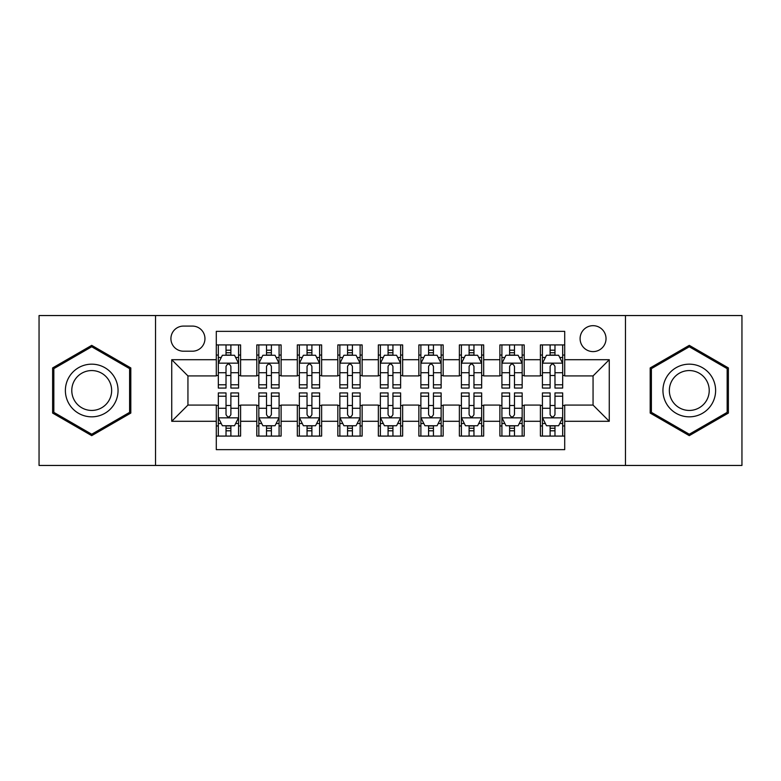 <?xml version="1.0" encoding="UTF-8"?>
<svg xmlns="http://www.w3.org/2000/svg" width="781" height="781" viewBox="0 0 781 781"><rect width="100%" height="100%" fill="white"/><g stroke="black" fill="none" stroke-linecap="round" stroke-linejoin="round"><path stroke-width="1.17" d="M593.062 325.677A12.965 12.965 0 0 0 580.098 338.642A12.965 12.965 0 0 0 593.062 351.606A12.965 12.965 0 0 0 606.027 338.642A12.965 12.965 0 0 0 593.062 325.677M625.474 465.447L741.95 465.447L741.95 315.553L625.474 315.553L625.474 465.447L155.526 465.447L155.526 315.553L39.05 315.553L39.05 465.447L155.526 465.447M564.702 344.919L540.393 344.919L540.393 359.709L524.197 359.709L524.197 375.915L540.393 375.915L540.393 359.709M524.197 359.709L524.197 344.919L499.889 344.919L499.889 359.709L483.683 359.709L483.683 375.915L499.889 375.915L499.889 359.709M483.683 359.709L483.683 344.919L459.374 344.919L459.374 359.709L443.169 359.709L443.169 375.915L459.374 375.915L459.374 359.709M443.169 359.709L443.169 344.919L418.86 344.919L418.86 359.709L402.654 359.709L402.654 375.915L418.86 375.915L418.86 359.709M402.654 359.709L402.654 344.919L378.346 344.919L378.346 359.709L362.14 359.709L362.14 375.915L378.346 375.915L378.346 359.709M362.14 359.709L362.14 344.919L337.831 344.919L337.831 359.709L321.626 359.709L321.626 375.915L337.831 375.915L337.831 359.709M321.626 359.709L321.626 344.919L297.317 344.919L297.317 359.709L281.111 359.709L281.111 375.915L297.317 375.915L297.317 359.709M281.111 359.709L281.111 344.919L256.803 344.919L256.803 375.915L240.607 375.915L240.607 344.919L216.298 344.919M216.298 436.081L240.607 436.081L240.607 405.085L256.803 405.085L256.803 436.081L281.111 436.081L281.111 405.085L297.317 405.085L297.317 421.291L281.111 421.291M297.317 421.291L297.317 436.081L321.626 436.081L321.626 405.085L337.831 405.085L337.831 421.291L321.626 421.291M337.831 421.291L337.831 436.081L362.14 436.081L362.14 405.085L378.346 405.085L378.346 421.291L362.14 421.291M378.346 421.291L378.346 436.081L402.654 436.081L402.654 405.085L418.86 405.085L418.86 421.291L402.654 421.291M418.86 421.291L418.86 436.081L443.169 436.081L443.169 405.085L459.374 405.085L459.374 421.291L443.169 421.291M459.374 421.291L459.374 436.081L483.683 436.081L483.683 405.085L499.889 405.085L499.889 421.291L483.683 421.291M499.889 421.291L499.889 436.081L524.197 436.081L524.197 405.085L540.393 405.085L540.393 421.291L524.197 421.291M183.476 351.206L192.39 351.206A12.555 12.555 0 0 0 204.954 338.642A12.555 12.555 0 0 0 192.39 326.087L183.476 326.087A12.555 12.555 0 0 0 170.922 338.642A12.555 12.555 0 0 0 183.476 351.206M625.474 315.553L155.526 315.553M564.702 359.709L564.702 331.349L216.298 331.349L216.298 375.915L187.938 375.915L187.938 405.085L216.298 405.085L216.298 449.651L564.702 449.651L564.702 405.085L593.062 405.085L593.062 375.915L564.702 375.915L564.702 359.709L609.268 359.709L609.268 421.291L564.702 421.291M216.298 421.291L171.732 421.291L171.732 359.709L216.298 359.709M540.393 421.291L540.393 436.081L564.702 436.081M216.298 355.052L218.319 355.052M226.021 355.052L230.883 355.052M238.576 355.052L240.607 355.052M216.298 375.515L218.319 375.515M226.021 375.515L230.883 375.515M238.576 375.515L240.607 375.515M216.298 405.485L218.319 405.485M226.021 405.485L230.883 405.485M238.576 405.485L240.607 405.485M216.298 425.948L218.319 425.948M226.021 425.948L230.883 425.948M238.576 425.948L240.607 425.948M256.803 375.515L258.833 375.515M266.526 375.515L271.388 375.515M279.09 375.515L281.111 375.515M256.803 355.052L258.833 355.052M266.526 355.052L271.388 355.052M279.09 355.052L281.111 355.052M256.803 405.485L258.833 405.485M266.526 405.485L271.388 405.485M279.09 405.485L281.111 405.485M256.803 425.948L258.833 425.948M266.526 425.948L271.388 425.948M279.09 425.948L281.111 425.948M297.317 405.485L299.348 405.485M307.04 405.485L311.902 405.485M319.605 405.485L321.626 405.485M297.317 425.948L299.348 425.948M307.04 425.948L311.902 425.948M319.605 425.948L321.626 425.948M297.317 355.052L299.348 355.052M307.04 355.052L311.902 355.052M319.605 355.052L321.626 355.052M297.317 375.515L299.348 375.515M307.04 375.515L311.902 375.515M319.605 375.515L321.626 375.515M337.831 405.485L339.862 405.485M347.555 405.485L352.416 405.485M360.119 405.485L362.14 405.485M337.831 425.948L339.862 425.948M347.555 425.948L352.416 425.948M360.119 425.948L362.14 425.948M337.831 355.052L339.862 355.052M347.555 355.052L352.416 355.052M360.119 355.052L362.14 355.052M337.831 375.515L339.862 375.515M347.555 375.515L352.416 375.515M360.119 375.515L362.14 375.515M378.346 405.485L380.376 405.485M388.069 405.485L392.931 405.485M400.624 405.485L402.654 405.485M378.346 425.948L380.376 425.948M388.069 425.948L392.931 425.948M400.624 425.948L402.654 425.948M378.346 355.052L380.376 355.052M388.069 355.052L392.931 355.052M400.624 355.052L402.654 355.052M378.346 375.515L380.376 375.515M388.069 375.515L392.931 375.515M400.624 375.515L402.654 375.515M418.86 405.485L420.881 405.485M428.584 405.485L433.445 405.485M441.138 405.485L443.169 405.485M418.86 425.948L420.881 425.948M428.584 425.948L433.445 425.948M441.138 425.948L443.169 425.948M418.86 355.052L420.881 355.052M428.584 355.052L433.445 355.052M441.138 355.052L443.169 355.052M418.86 375.515L420.881 375.515M428.584 375.515L433.445 375.515M441.138 375.515L443.169 375.515M459.374 405.485L461.395 405.485M469.098 405.485L473.96 405.485M481.652 405.485L483.683 405.485M459.374 425.948L461.395 425.948M469.098 425.948L473.96 425.948M481.652 425.948L483.683 425.948M459.374 355.052L461.395 355.052M469.098 355.052L473.96 355.052M481.652 355.052L483.683 355.052M459.374 375.515L461.395 375.515M469.098 375.515L473.96 375.515M481.652 375.515L483.683 375.515M499.889 405.485L501.91 405.485M509.612 405.485L514.474 405.485M522.167 405.485L524.197 405.485M499.889 425.948L501.91 425.948M509.612 425.948L514.474 425.948M522.167 425.948L524.197 425.948M499.889 355.052L501.91 355.052M509.612 355.052L514.474 355.052M522.167 355.052L524.197 355.052M499.889 375.515L501.91 375.515M509.612 375.515L514.474 375.515M522.167 375.515L524.197 375.515M540.393 405.485L542.424 405.485M550.117 405.485L554.979 405.485M562.681 405.485L564.702 405.485M540.393 425.948L542.424 425.948M550.117 425.948L554.979 425.948M562.681 425.948L564.702 425.948M540.393 355.052L542.424 355.052M550.117 355.052L554.979 355.052M562.681 355.052L564.702 355.052M540.393 375.515L542.424 375.515M550.117 375.515L554.979 375.515M562.681 375.515L564.702 375.515M187.938 375.915L171.732 359.709M187.938 405.085L171.732 421.291M609.268 359.709L593.062 375.915M609.268 421.291L593.062 405.085M91.719 435.642L130.808 413.071L130.808 367.929L91.719 345.358L52.62 367.929L52.62 413.071L91.719 435.642M728.38 367.929L689.281 345.358L650.192 367.929L650.192 413.071L689.281 435.642L728.38 413.071L728.38 367.929M230.883 350.191L226.021 350.191M238.576 384.769L230.883 384.769L230.883 388.069L238.576 388.069L238.576 363.36L234.525 355.257L222.37 355.257L218.319 363.36L218.319 388.069L226.021 388.069L226.021 384.769L218.319 384.769M218.319 363.36L218.319 344.919M238.576 363.36L238.576 344.919M226.021 355.257L226.021 344.919M230.883 344.919L230.883 355.257M230.883 384.769L230.883 366.396C229.263 363.272 227.642 363.272 226.021 366.396L226.021 384.769M226.021 430.809L230.883 430.809M218.319 396.231L226.021 396.231L226.021 392.931L218.319 392.931L218.319 417.64L222.37 425.743L234.525 425.743L238.576 417.64L238.576 392.931L230.883 392.931L230.883 396.231L238.576 396.231M238.576 417.64L238.576 436.081M218.319 417.64L218.319 436.081M230.883 425.743L230.883 436.081M226.021 436.081L226.021 425.743M226.021 396.231L226.021 414.604C227.632 417.728 229.253 417.728 230.883 414.604L230.883 396.231M91.719 364.171A26.329 26.329 0 0 0 65.379 390.5A26.329 26.329 0 0 0 91.719 416.829A26.329 26.329 0 0 0 118.048 390.5A26.329 26.329 0 0 0 91.719 364.171M91.719 370.565A19.935 19.935 0 0 0 71.784 390.5A19.935 19.935 0 0 0 91.719 410.435A19.935 19.935 0 0 0 111.654 390.5A19.935 19.935 0 0 0 91.719 370.565M129.597 412.368L91.719 434.236L53.84 412.368L53.84 368.632L91.719 346.764L129.597 368.632L129.597 412.368M666.476 377.33A26.329 26.329 0 0 0 676.112 413.305A26.329 26.329 0 0 0 712.087 403.67A26.329 26.329 0 0 0 702.451 367.695A26.329 26.329 0 0 0 666.476 377.33M672.021 380.532A19.935 19.935 0 0 0 679.314 407.77A19.935 19.935 0 0 0 706.551 400.468A19.935 19.935 0 0 0 699.249 373.23A19.935 19.935 0 0 0 672.021 380.532M727.16 368.632L727.16 412.368L689.281 434.236L651.403 412.368L651.403 368.632L689.281 346.764L727.16 368.632M271.388 350.191L266.526 350.191M279.09 384.769L271.388 384.769L271.388 388.069L279.09 388.069L279.09 363.36L275.039 355.257L262.885 355.257L258.833 363.36L258.833 388.069L266.526 388.069L266.526 384.769L258.833 384.769M258.833 363.36L258.833 344.919M279.09 363.36L279.09 344.919M266.526 355.257L266.526 344.919M271.388 344.919L271.388 355.257M271.388 384.769L271.388 366.396C269.777 363.272 268.156 363.272 266.526 366.396L266.526 384.769M311.902 350.191L307.04 350.191M319.605 384.769L311.902 384.769L311.902 388.069L319.605 388.069L319.605 363.36L315.553 355.257L303.399 355.257L299.348 363.36L299.348 388.069L307.04 388.069L307.04 384.769L299.348 384.769M299.348 363.36L299.348 344.919M319.605 363.36L319.605 344.919M307.04 355.257L307.04 344.919M311.902 344.919L311.902 355.257M311.902 384.769L311.902 366.396C310.291 363.272 308.671 363.272 307.04 366.396L307.04 384.769M352.416 350.191L347.555 350.191M360.119 384.769L352.416 384.769L352.416 388.069L360.119 388.069L360.119 363.36L356.068 355.257L343.913 355.257L339.862 363.36L339.862 388.069L347.555 388.069L347.555 384.769L339.862 384.769M339.862 363.36L339.862 344.919M360.119 363.36L360.119 344.919M347.555 355.257L347.555 344.919M352.416 344.919L352.416 355.257M352.416 384.769L352.416 366.396C350.796 363.272 349.175 363.272 347.555 366.396L347.555 384.769M392.931 350.191L388.069 350.191M400.624 384.769L392.931 384.769L392.931 388.069L400.624 388.069L400.624 363.36L396.572 355.257L384.428 355.257L380.376 363.36L380.376 388.069L388.069 388.069L388.069 384.769L380.376 384.769M380.376 363.36L380.376 344.919M400.624 363.36L400.624 344.919M388.069 355.257L388.069 344.919M392.931 344.919L392.931 355.257M392.931 384.769L392.931 366.396C391.31 363.272 389.69 363.272 388.069 366.396L388.069 384.769M266.526 430.809L271.388 430.809M258.833 396.231L266.526 396.231L266.526 392.931L258.833 392.931L258.833 417.64L262.885 425.743L275.039 425.743L279.09 417.64L279.09 392.931L271.388 392.931L271.388 396.231L279.09 396.231M279.09 417.64L279.09 436.081M258.833 417.64L258.833 436.081M271.388 425.743L271.388 436.081M266.526 436.081L266.526 425.743M266.526 396.231L266.526 414.604C268.147 417.728 269.767 417.728 271.388 414.604L271.388 396.231M307.04 430.809L311.902 430.809M299.348 396.231L307.04 396.231L307.04 392.931L299.348 392.931L299.348 417.64L303.399 425.743L315.553 425.743L319.605 417.64L319.605 392.931L311.902 392.931L311.902 396.231L319.605 396.231M319.605 417.64L319.605 436.081M299.348 417.64L299.348 436.081M311.902 425.743L311.902 436.081M307.04 436.081L307.04 425.743M307.04 396.231L307.04 414.604C308.661 417.728 310.282 417.728 311.902 414.604L311.902 396.231M347.555 430.809L352.416 430.809M339.862 396.231L347.555 396.231L347.555 392.931L339.862 392.931L339.862 417.64L343.913 425.743L356.068 425.743L360.119 417.64L360.119 392.931L352.416 392.931L352.416 396.231L360.119 396.231M360.119 417.64L360.119 436.081M339.862 417.64L339.862 436.081M352.416 425.743L352.416 436.081M347.555 436.081L347.555 425.743M347.555 396.231L347.555 414.604C349.175 417.728 350.796 417.728 352.416 414.604L352.416 396.231M388.069 430.809L392.931 430.809M380.376 396.231L388.069 396.231L388.069 392.931L380.376 392.931L380.376 417.64L384.428 425.743L396.572 425.743L400.624 417.64L400.624 392.931L392.931 392.931L392.931 396.231L400.624 396.231M400.624 417.64L400.624 436.081M380.376 417.64L380.376 436.081M392.931 425.743L392.931 436.081M388.069 436.081L388.069 425.743M388.069 396.231L388.069 414.604C389.69 417.728 391.31 417.728 392.931 414.604L392.931 396.231M433.445 350.191L428.584 350.191M441.138 384.769L433.445 384.769L433.445 388.069L441.138 388.069L441.138 363.36L437.087 355.257L424.932 355.257L420.881 363.36L420.881 388.069L428.584 388.069L428.584 384.769L420.881 384.769M420.881 363.36L420.881 344.919M441.138 363.36L441.138 344.919M428.584 355.257L428.584 344.919M433.445 344.919L433.445 355.257M433.445 384.769L433.445 366.396C431.825 363.272 430.204 363.272 428.584 366.396L428.584 384.769M428.584 430.809L433.445 430.809M420.881 396.231L428.584 396.231L428.584 392.931L420.881 392.931L420.881 417.64L424.932 425.743L437.087 425.743L441.138 417.64L441.138 392.931L433.445 392.931L433.445 396.231L441.138 396.231M441.138 417.64L441.138 436.081M420.881 417.64L420.881 436.081M433.445 425.743L433.445 436.081M428.584 436.081L428.584 425.743M428.584 396.231L428.584 414.604C430.204 417.728 431.825 417.728 433.445 414.604L433.445 396.231M473.96 350.191L469.098 350.191M481.652 384.769L473.96 384.769L473.96 388.069L481.652 388.069L481.652 363.36L477.601 355.257L465.447 355.257L461.395 363.36L461.395 388.069L469.098 388.069L469.098 384.769L461.395 384.769M461.395 363.36L461.395 344.919M481.652 363.36L481.652 344.919M469.098 355.257L469.098 344.919M473.96 344.919L473.96 355.257M473.96 384.769L473.96 366.396C472.339 363.272 470.718 363.272 469.098 366.396L469.098 384.769M469.098 430.809L473.96 430.809M461.395 396.231L469.098 396.231L469.098 392.931L461.395 392.931L461.395 417.64L465.447 425.743L477.601 425.743L481.652 417.64L481.652 392.931L473.96 392.931L473.96 396.231L481.652 396.231M481.652 417.64L481.652 436.081M461.395 417.64L461.395 436.081M473.96 425.743L473.96 436.081M469.098 436.081L469.098 425.743M469.098 396.231L469.098 414.604C470.709 417.728 472.329 417.728 473.96 414.604L473.96 396.231M514.474 350.191L509.612 350.191M522.167 384.769L514.474 384.769L514.474 388.069L522.167 388.069L522.167 363.36L518.115 355.257L505.961 355.257L501.91 363.36L501.91 388.069L509.612 388.069L509.612 384.769L501.91 384.769M501.91 363.36L501.91 344.919M522.167 363.36L522.167 344.919M509.612 355.257L509.612 344.919M514.474 344.919L514.474 355.257M514.474 384.769L514.474 366.396C512.853 363.272 511.233 363.272 509.612 366.396L509.612 384.769M509.612 430.809L514.474 430.809M501.91 396.231L509.612 396.231L509.612 392.931L501.91 392.931L501.91 417.64L505.961 425.743L518.115 425.743L522.167 417.64L522.167 392.931L514.474 392.931L514.474 396.231L522.167 396.231M522.167 417.64L522.167 436.081M501.91 417.64L501.91 436.081M514.474 425.743L514.474 436.081M509.612 436.081L509.612 425.743M509.612 396.231L509.612 414.604C511.223 417.728 512.844 417.728 514.474 414.604L514.474 396.231M554.979 350.191L550.117 350.191M562.681 384.769L554.979 384.769L554.979 388.069L562.681 388.069L562.681 363.36L558.63 355.257L546.475 355.257L542.424 363.36L542.424 388.069L550.117 388.069L550.117 384.769L542.424 384.769M542.424 363.36L542.424 344.919M562.681 363.36L562.681 344.919M550.117 355.257L550.117 344.919M554.979 344.919L554.979 355.257M554.979 384.769L554.979 366.396C553.368 363.272 551.747 363.272 550.117 366.396L550.117 384.769M550.117 430.809L554.979 430.809M542.424 396.231L550.117 396.231L550.117 392.931L542.424 392.931L542.424 417.64L546.475 425.743L558.63 425.743L562.681 417.64L562.681 392.931L554.979 392.931L554.979 396.231L562.681 396.231M562.681 417.64L562.681 436.081M542.424 417.64L542.424 436.081M554.979 425.743L554.979 436.081M550.117 436.081L550.117 425.743M550.117 396.231L550.117 414.604C551.737 417.728 553.358 417.728 554.979 414.604L554.979 396.231M256.803 421.291L240.607 421.291M256.803 359.709L240.607 359.709M238.478 363.155L218.416 363.155M218.319 357.483L221.257 357.483M235.637 357.483L238.576 357.483M226.021 372.742L218.319 372.742M238.576 372.742L230.883 372.742M230.883 352.768L226.021 352.768M218.416 417.845L238.478 417.845M238.576 423.517L235.637 423.517M221.257 423.517L218.319 423.517M230.883 408.258L238.576 408.258M218.319 408.258L226.021 408.258M226.021 428.232L230.883 428.232M278.993 363.155L258.931 363.155M258.833 357.483L261.772 357.483M276.152 357.483L279.09 357.483M266.526 372.742L258.833 372.742M279.09 372.742L271.388 372.742M271.388 352.768L266.526 352.768M319.497 363.155L299.445 363.155M299.348 357.483L302.286 357.483M316.666 357.483L319.605 357.483M307.04 372.742L299.348 372.742M319.605 372.742L311.902 372.742M311.902 352.768L307.04 352.768M360.012 363.155L339.96 363.155M339.862 357.483L342.791 357.483M357.181 357.483L360.119 357.483M347.555 372.742L339.862 372.742M360.119 372.742L352.416 372.742M352.416 352.768L347.555 352.768M400.526 363.155L380.474 363.155M380.376 357.483L383.305 357.483M397.695 357.483L400.624 357.483M388.069 372.742L380.376 372.742M400.624 372.742L392.931 372.742M392.931 352.768L388.069 352.768M258.931 417.845L278.993 417.845M279.09 423.517L276.152 423.517M261.772 423.517L258.833 423.517M271.388 408.258L279.09 408.258M258.833 408.258L266.526 408.258M266.526 428.232L271.388 428.232M299.445 417.845L319.497 417.845M319.605 423.517L316.666 423.517M302.286 423.517L299.348 423.517M311.902 408.258L319.605 408.258M299.348 408.258L307.04 408.258M307.04 428.232L311.902 428.232M339.96 417.845L360.012 417.845M360.119 423.517L357.181 423.517M342.791 423.517L339.862 423.517M352.416 408.258L360.119 408.258M339.862 408.258L347.555 408.258M347.555 428.232L352.416 428.232M380.474 417.845L400.526 417.845M400.624 423.517L397.695 423.517M383.305 423.517L380.376 423.517M392.931 408.258L400.624 408.258M380.376 408.258L388.069 408.258M388.069 428.232L392.931 428.232M441.04 363.155L420.988 363.155M420.881 357.483L423.819 357.483M438.209 357.483L441.138 357.483M428.584 372.742L420.881 372.742M441.138 372.742L433.445 372.742M433.445 352.768L428.584 352.768M420.988 417.845L441.04 417.845M441.138 423.517L438.209 423.517M423.819 423.517L420.881 423.517M433.445 408.258L441.138 408.258M420.881 408.258L428.584 408.258M428.584 428.232L433.445 428.232M481.555 363.155L461.503 363.155M461.395 357.483L464.334 357.483M478.714 357.483L481.652 357.483M469.098 372.742L461.395 372.742M481.652 372.742L473.96 372.742M473.96 352.768L469.098 352.768M461.503 417.845L481.555 417.845M481.652 423.517L478.714 423.517M464.334 423.517L461.395 423.517M473.96 408.258L481.652 408.258M461.395 408.258L469.098 408.258M469.098 428.232L473.96 428.232M522.069 363.155L502.007 363.155M501.91 357.483L504.848 357.483M519.228 357.483L522.167 357.483M509.612 372.742L501.91 372.742M522.167 372.742L514.474 372.742M514.474 352.768L509.612 352.768M502.007 417.845L522.069 417.845M522.167 423.517L519.228 423.517M504.848 423.517L501.91 423.517M514.474 408.258L522.167 408.258M501.91 408.258L509.612 408.258M509.612 428.232L514.474 428.232M562.584 363.155L542.522 363.155M542.424 357.483L545.363 357.483M559.743 357.483L562.681 357.483M550.117 372.742L542.424 372.742M562.681 372.742L554.979 372.742M554.979 352.768L550.117 352.768M542.522 417.845L562.584 417.845M562.681 423.517L559.743 423.517M545.363 423.517L542.424 423.517M554.979 408.258L562.681 408.258M542.424 408.258L550.117 408.258M550.117 428.232L554.979 428.232"/></g></svg>
